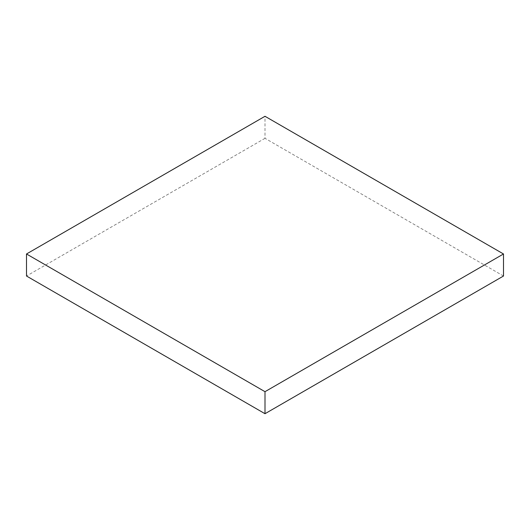 <?xml version="1.0" encoding="UTF-8"?>
<svg xmlns="http://www.w3.org/2000/svg" width="530" height="530" viewBox="0 0 530 530"><rect width="100%" height="100%" fill="white"/><g stroke="black" fill="none" stroke-linecap="round" stroke-linejoin="round"><path stroke-width="0.4" stroke-dasharray="2.65 1.99" d="M503.5 276.017L265 138.317L265 116.289M265 138.317L26.5 276.017"/><path stroke-width="0.79" d="M503.5 253.983L265 116.289L26.5 253.983L265 391.683L503.5 253.983L503.5 276.017L265 413.711L265 391.683M265 413.711L26.5 276.017L26.5 253.983"/></g></svg>
